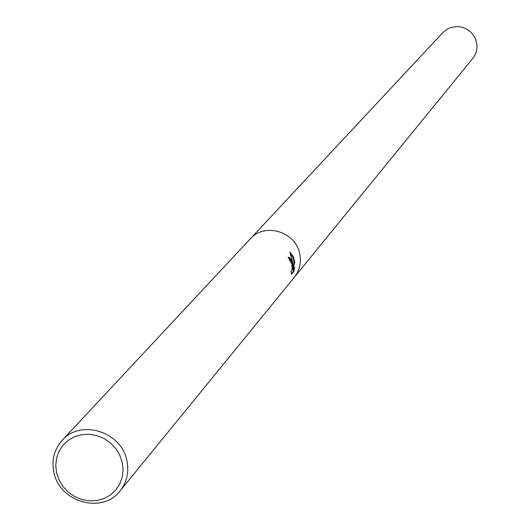 <?xml version="1.0" encoding="UTF-8"?>
<svg xmlns="http://www.w3.org/2000/svg" width="530" height="530" viewBox="0 0 530 530"><rect width="100%" height="100%" fill="white"/><g stroke="black" fill="none" stroke-linecap="round" stroke-linejoin="round"><path stroke-width="0.79" d="M291.46 274.354L291.023 271.121L291.566 270.996L292.063 269.233L291.931 264.245L288.201 257.355L289.572 257.507L291.434 260.011L292.414 262.774L292.904 267.087L292.706 262.43L289.844 251.995M126.882 460.676C129.188 472.044 126.922 482.115 120.091 490.886C102.595 514.431 59.459 502.281 53.934 472.389C51.436 460.08 54.186 449.394 62.176 440.331C80.481 418.806 121.602 431.658 126.882 460.676M299.768 253.989C295.972 231.683 264.536 222.156 250.246 238.904C264.536 222.156 295.972 231.683 299.768 253.989C301.431 262.728 299.602 270.512 294.276 277.349L120.091 490.886M289.844 252.002L293.249 256.54L294.806 262.463L292.812 269.512L294.753 267.166L293.865 271.44L291.46 274.361M122.251 462.365L123.079 469.845L122.218 477.205L119.707 484.075L115.679 490.117L110.333 495.02L103.946 498.551L96.831 500.525L89.358 500.857L81.885 499.525L74.796 496.603L68.43 492.231L63.116 486.626L59.108 480.074L56.611 472.899L55.756 465.453L56.578 458.106L59.049 451.235L63.037 445.173L68.357 440.231L74.73 436.66L81.852 434.64L89.358 434.275L96.864 435.594L104.006 438.522L110.406 442.914L115.752 448.552L119.767 455.144L122.251 462.365M291.354 273.699L293.103 271.572L293.865 271.44M292.215 267.206L292.904 267.087L292.083 269.637L292.812 269.512M292.076 265.093L290.533 259.779L288.247 257.302M293.103 271.572L293.898 268.2M292.904 267.007L294.097 262.582L293.885 261.032L292.567 256.745L290.466 253.439M294.097 262.582L294.806 262.463M250.379 238.758L442.861 32.608L447.678 28.872L450.474 27.62L456.502 26.5L459.589 26.659L465.519 28.401L470.647 31.886L474.476 36.762L475.774 39.578L476.828 43.765L476.98 47.435L476.45 51.066L475.244 54.517L473.416 57.671L294.402 277.19M250.246 238.904L62.176 440.331"/></g></svg>
